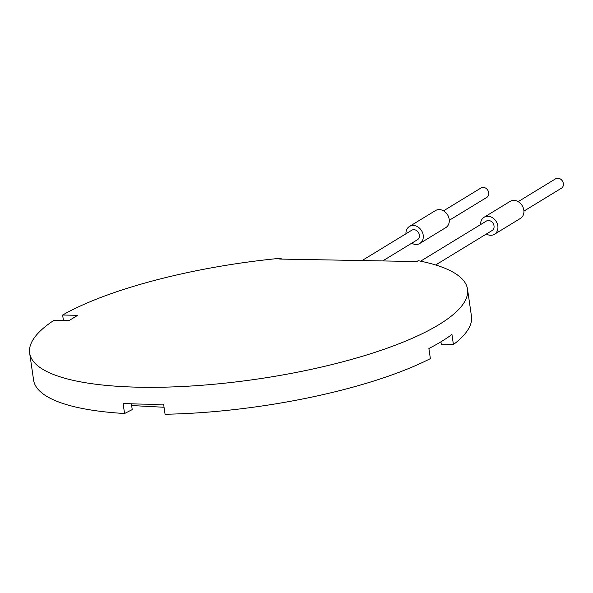 <?xml version="1.0" encoding="UTF-8"?>
<svg xmlns="http://www.w3.org/2000/svg" width="593" height="593" viewBox="0 0 593 593"><rect width="100%" height="100%" fill="white"/><g stroke="black" fill="none" stroke-linecap="round" stroke-linejoin="round"><path stroke-width="0.89" d="M435.64 264.982L492.138 230.499A5.53 4.529 -121.4 0 0 493.124 223.42A5.53 4.529 -121.4 0 0 486.379 221.056L420.63 261.179M523.93 211.101L561.467 188.189A5.53 4.529 -121.4 0 0 563.35 183.556A5.53 4.529 -121.4 0 0 555.708 178.745L518.163 201.657M382.678 260.935L417.502 239.683A5.53 4.529 -121.4 0 0 418.488 232.597A5.53 4.529 -121.4 0 0 411.742 230.24L362.056 260.557M486.349 234.035A9.955 8.154 -121.4 0 0 494.443 234.279A9.955 8.154 -121.4 0 0 497.831 225.933A9.955 8.154 -121.4 0 0 484.073 217.283A9.955 8.154 -121.4 0 0 480.589 224.591M494.443 234.279L520.446 218.409A9.955 8.154 -121.4 0 0 523.827 210.07A9.955 8.154 -121.4 0 0 510.069 201.412L484.073 217.283M411.712 243.212A9.955 8.154 -121.4 0 0 419.807 243.456A9.955 8.154 -121.4 0 0 423.194 235.117A9.955 8.154 -121.4 0 0 409.437 226.459A9.955 8.154 -121.4 0 0 405.953 233.768M419.807 243.456L445.81 227.593A9.955 8.154 -121.4 0 0 449.19 219.247A9.955 8.154 -121.4 0 0 435.432 210.597L409.437 226.459M449.294 220.285L486.831 197.373A5.53 4.529 -121.4 0 0 488.714 192.732A5.53 4.529 -121.4 0 0 481.071 187.929L443.527 210.841M440.933 341.82L441.362 344.778L453.415 344.563L451.94 334.43A221.256 58.596 171.7 0 1 428.895 348.491L430.37 358.624A221.256 58.596 171.7 0 1 165.076 414.255L163.601 404.122A221.256 58.596 171.7 0 1 123.077 403.381L124.56 413.514A221.256 58.596 171.7 0 1 33.593 380.091L29.65 353.065A221.256 58.596 171.7 0 1 53.956 320.316L69.04 320.591L77.705 315.298L62.628 315.024A221.256 58.596 171.7 0 1 281.089 258.207L279.688 259.059L416.805 261.55L418.213 260.698A221.256 58.596 171.7 0 1 467.521 289.191A221.256 58.596 171.7 0 1 257.043 379.112A221.256 58.596 171.7 0 1 29.65 353.065M453.415 344.563A221.256 58.596 -8.3 0 0 471.465 316.21L467.521 289.191M131.387 403.796L132.232 409.593L124.56 413.514M63.421 320.487L62.628 315.024M281.215 259.089L281.089 258.207M131.646 405.545L164.053 407.265"/></g></svg>
